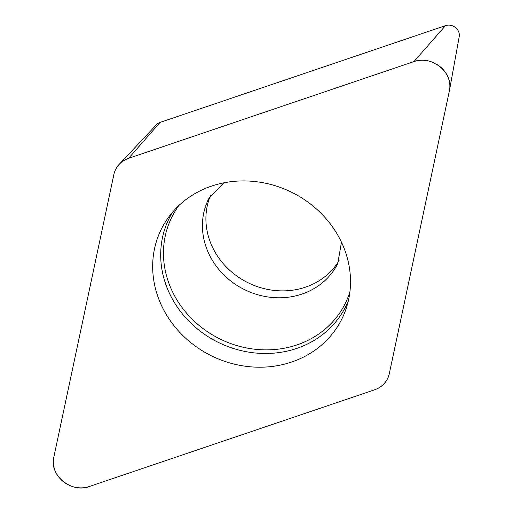 <?xml version="1.0" encoding="UTF-8"?>
<svg xmlns="http://www.w3.org/2000/svg" width="513" height="513" viewBox="0 0 513 513"><rect width="100%" height="100%" fill="white"/><g stroke="black" fill="none" stroke-linecap="round" stroke-linejoin="round"><path stroke-width="0.77" d="M210.458 195.62A72.218 65.241 -153.2 0 0 232.556 272.736A72.218 65.241 -153.2 0 0 339.125 260.527M119.234 164.269L156.516 124.672A10.061 9.087 26.8 0 1 160.133 122.376L445.47 25.65A10.061 9.087 26.8 0 1 455.518 27.574A10.061 9.087 26.8 0 1 459.206 36.705L449.516 90.224A26.054 23.54 -153.2 0 0 439.974 66.568A26.054 23.54 -153.2 0 0 413.94 61.592L128.609 158.312A26.054 23.54 -153.2 0 0 119.234 164.269A26.054 23.54 -153.2 0 0 113.88 174.497L53.794 457.263A26.054 23.54 -153.2 0 0 62.932 481.329A26.054 23.54 -153.2 0 0 89.243 486.536L374.58 389.816A26.054 23.54 -153.2 0 0 389.309 373.631L449.388 90.865A26.054 23.54 -153.2 0 0 449.516 90.224M189.874 341.87A100.824 91.077 -153.2 0 0 346.666 307.005A100.824 91.077 -153.2 0 0 292.615 192.747A100.824 91.077 -153.2 0 0 168.597 217.172A100.824 91.077 -153.2 0 0 189.874 341.87M374.496 389.842C382.461 386.911 387.405 381.48 389.322 373.547L449.382 90.897C454.152 73.083 431.747 54.577 413.914 61.598L128.686 158.286C120.722 161.217 115.778 166.648 113.86 174.58L53.801 457.23C49.03 475.044 71.435 493.551 89.268 486.529L374.496 389.842M413.94 61.592L445.47 25.65M160.133 122.376L128.609 158.312M348.385 300.669A98.682 89.14 26.8 0 1 197.107 328.692A98.682 89.14 26.8 0 1 172.676 212.029M178.973 205.45A96.854 87.492 -153.2 0 0 199.198 325.531A96.854 87.492 -153.2 0 0 349.93 291.698M341.472 242.2L337.759 263.599A72.218 65.241 26.8 0 1 229.074 279.636A72.218 65.241 26.8 0 1 208.804 198.537L223.803 182.84"/></g></svg>
